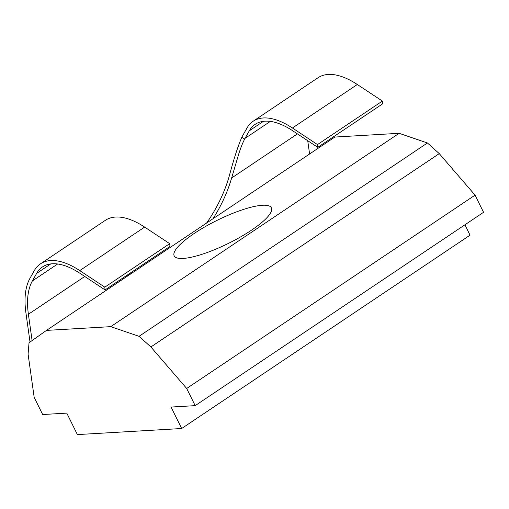 <?xml version="1.0" encoding="UTF-8"?>
<svg xmlns="http://www.w3.org/2000/svg" width="509" height="509" viewBox="0 0 509 509"><rect width="100%" height="100%" fill="white"/><g stroke="black" fill="none" stroke-linecap="round" stroke-linejoin="round"><path stroke-width="0.76" d="M30.025 342.029L25.908 312.749A102.271 48.476 56.2 0 1 25.45 293.229A102.271 48.476 56.2 0 1 30.037 278.175L34.307 270.623A81.154 38.468 56.2 0 1 40.478 263.827A81.154 38.468 56.2 0 1 52.255 260.506A81.154 38.468 56.2 0 1 79.754 270.591L104.816 287.171L105.089 289.933L80.021 273.352A77.457 36.712 -123.8 0 0 53.776 263.726A77.457 36.712 -123.8 0 0 42.54 266.894A77.457 36.712 -123.8 0 0 36.648 273.384L32.379 280.936A98.574 46.72 -123.8 0 0 27.957 295.449A98.574 46.72 -123.8 0 0 28.396 314.257L32.099 340.566M105.089 289.933L169.974 246.432L169.701 243.665L144.639 227.09A81.154 38.468 -123.8 0 0 117.14 216.999A81.154 38.468 -123.8 0 0 105.363 220.321L40.478 263.827M206.629 223.012A101.037 62.244 121.3 0 0 229.139 176.489C233.784 159.075 238.002 146.019 241.807 137.322A102.271 48.476 56.2 0 1 242.717 135.585L246.986 128.033A81.154 38.468 56.2 0 1 253.158 121.237A81.154 38.468 56.2 0 1 264.934 117.916A81.154 38.468 56.2 0 1 292.427 128.001L317.495 144.581L317.762 147.343L292.7 130.762A77.457 36.712 -123.8 0 0 266.455 121.136A77.457 36.712 -123.8 0 0 255.213 124.304A77.457 36.712 -123.8 0 0 249.321 130.794L245.052 138.346A98.574 46.72 -123.8 0 0 244.664 139.059C242.672 142.87 240.674 147.909 238.683 154.163L231.633 177.997A101.037 62.244 -58.7 0 1 212.991 218.749M253.158 121.237L318.042 77.731A81.154 38.468 56.2 0 1 329.819 74.409A81.154 38.468 56.2 0 1 357.312 84.494L382.38 101.075L317.495 144.581M128.631 275.305A101.037 62.244 -58.7 0 1 127.065 275.197M129.044 273.874A101.037 62.244 121.3 0 0 130.826 273.836M183.138 258.438A54.215 12.84 153.7 0 1 174.186 255.874A54.215 12.84 153.7 0 1 205.038 226.766A54.215 12.84 153.7 0 1 262.447 205.267A54.215 12.84 153.7 0 1 271.399 207.831A54.215 12.84 153.7 0 1 240.547 236.939A54.215 12.84 153.7 0 1 183.138 258.438M34.173 397.357L28.084 354.111L29.038 342.735L46.465 330.398L110.746 326.651L139.052 336.322L150.88 346.96L186.688 388.475L195.176 405.648L171.056 407.047L181.668 428.514L77.381 434.591L66.774 413.123L42.661 414.53L34.173 397.357M195.176 405.648L483.55 212.304L475.062 195.132L439.254 153.616L150.88 346.96M439.254 153.616L427.426 142.978L139.052 336.322M475.062 195.132L186.688 388.475M464.914 224.793L470.042 235.171L181.668 428.514M427.426 142.978L399.12 133.307L334.839 137.055L46.465 330.398M399.12 133.307L110.746 326.651M307.722 140.7L309.593 153.979M382.38 101.075L382.647 103.836L317.762 147.343M169.701 243.665L104.816 287.171M84.748 276.476L28.396 314.257M50.773 263.91L36.648 273.384M144.639 227.09L79.754 270.591M297.421 133.886L231.633 177.997M263.452 121.32L249.321 130.794M357.312 84.494L292.427 128.001M244.664 139.059L241.807 137.322M270.33 121.403L245.052 138.346M57.651 263.993L32.379 280.936"/></g></svg>
